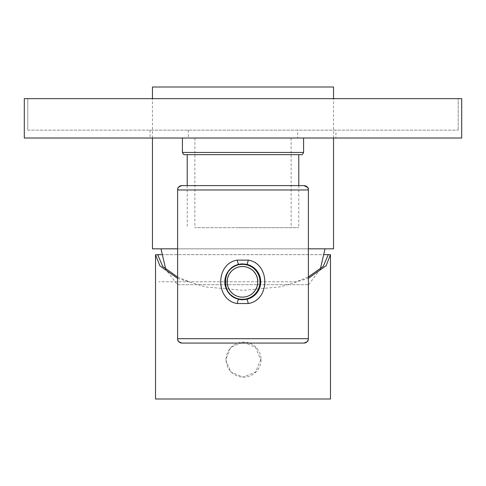 <?xml version="1.0" encoding="UTF-8"?>
<svg xmlns="http://www.w3.org/2000/svg" width="486" height="486" viewBox="0 0 486 486"><rect width="100%" height="100%" fill="white"/><g stroke="black" fill="none" stroke-linecap="round" stroke-linejoin="round"><path stroke-width="0.36" stroke-dasharray="2.43 1.82" d="M335.948 130.145L150.053 130.145L335.948 130.145L335.948 138.018L150.053 138.018L335.948 138.018M150.053 130.145L150.053 138.018M297.675 130.145L188.325 130.145L297.675 130.145L297.675 138.018L188.325 138.018L297.675 138.018M188.325 130.145L188.325 138.018M24.3 138.018L461.7 138.018L461.7 98.652L24.3 98.652L24.3 138.018M27.799 130.145L458.201 130.145L27.799 130.145L27.799 98.652L458.201 98.652L27.799 98.652L27.799 130.145M458.201 130.145L458.201 98.652L458.201 130.145M152.458 248.838L333.542 248.838M308.391 248.838L177.609 248.838M152.458 87L333.542 87M177.39 284.705L308.61 284.705L177.39 284.705L165.817 269.53M308.61 284.705L320.298 269.287M325.013 248.838L160.988 248.838L325.013 248.838M261.073 359.634A17.496 17.496 90 0 1 243.577 377.13A17.496 17.496 90 0 1 226.081 359.634A17.496 17.496 90 0 1 243.577 342.138A17.496 17.496 90 0 1 261.073 359.634M260.69 359.634L255.569 371.997L243.2 377.13L230.832 372.009L225.698 359.634L230.832 347.253L243.2 342.138L255.569 347.265L260.69 359.634M155.52 399L330.48 399M155.52 254.658L157.707 254.658M161.474 254.658L324.527 254.658L161.474 254.658M328.293 254.658L330.48 254.658M296.253 281.777L158.861 281.777L296.253 281.777L308.391 276.929M177.609 277.05L189.443 281.777M177.609 278.411L205.621 286.94L243.043 290.33L280.428 286.862L308.391 278.29M246.767 227.685L194.886 227.685L246.767 227.685M246.767 138.018L194.886 138.018L246.767 138.018M238.262 138.018L303.58 138.018L238.262 138.018M184.607 154.639L301.393 154.639M238.638 154.639L298.769 154.639L238.638 154.639M238.638 227.685L298.769 227.685L238.638 227.685M304.017 185.603L181.983 185.603M242.763 266.522A15.309 15.309 90 0 1 258.072 281.831A15.309 15.309 90 0 1 242.763 297.14A15.309 15.309 90 0 1 227.454 281.831A15.309 15.309 90 0 1 242.763 266.522M242.763 299.765A17.933 17.933 -90 0 0 246.912 299.279M246.912 264.384A17.933 17.933 -90 0 0 242.763 263.898M242.757 264.335A17.496 17.496 -90 0 0 225.267 281.564A17.496 17.496 -90 0 0 242.757 299.327M303.58 152.452L182.42 152.452M308.391 338.693L177.609 338.693M177.609 189.977L308.391 189.977M333.542 138.018L333.542 98.652M152.458 138.018L152.458 98.652M243.577 377.13L243.2 377.13M243.577 342.138L243.2 342.138M194.886 138.018L194.886 227.685M298.769 185.603L298.769 227.685M187.232 185.603L187.232 227.685M291.114 138.018L291.114 227.685"/><path stroke-width="0.73" d="M461.7 138.018L24.3 138.018L24.3 98.652L461.7 98.652L461.7 138.018M333.542 138.018L333.542 248.838L308.391 248.838M333.542 98.652L333.542 87L152.458 87L152.458 98.652M177.609 248.838L152.458 248.838L152.458 138.018M320.298 269.287L325.013 248.838M165.817 269.53L160.988 248.838M308.391 278.29L326.094 265.739L330.48 254.658L330.48 399L155.52 399L155.52 254.737L159.876 265.848L177.609 278.411M177.609 277.05L162.713 266.474L157.707 254.658L161.474 254.658L155.52 254.737M324.527 254.658L328.293 254.658L324.527 254.658M330.48 254.658L328.293 254.658L323.22 266.401L308.391 276.929M301.393 154.639L184.607 154.639C184.024 155.052 183.295 154.323 182.42 152.452L303.58 152.452C302.705 154.323 301.976 155.052 301.393 154.639M248.279 303.531L237.211 303.531C215.249 300.166 215.201 263.503 237.211 260.125L248.279 260.125C270.277 263.491 270.319 300.16 248.279 303.531A4.374 0.346 -103.4 0 0 246.912 299.279A17.933 17.933 -90 0 0 246.949 299.267A17.933 17.933 -90 0 0 246.949 264.39A17.933 17.933 -90 0 0 246.912 264.384L246.912 264.384A4.374 0.346 -76.6 0 0 248.279 260.125M304.017 185.603C307.796 187.45 309.169 188.416 308.13 188.495L308.391 189.977A4.374 4.374 -90 0 0 304.017 185.603L181.983 185.603A4.374 4.374 90 0 0 177.609 189.977L177.609 338.693L308.391 338.693L308.179 340.042C306.988 340.777 310.141 340.741 304.017 343.067L181.983 343.067A4.374 4.374 90 0 1 177.609 338.693C178.405 339.969 176.09 341.057 181.983 343.067L304.017 343.067A4.374 4.374 -90 0 0 308.391 338.693L308.391 189.977L177.609 189.977C178.447 188.683 176.005 187.681 181.983 185.603M246.949 264.39L238.614 264.384A4.374 0.377 -103.4 0 1 237.211 260.125M246.912 299.279L242.763 299.765A17.933 17.933 -90 0 1 238.614 299.279L246.949 299.267M237.211 303.531A4.374 0.377 -76.6 0 1 238.614 299.279A17.933 17.933 -90 0 1 242.763 263.898L246.912 264.384M243 264.341A17.496 17.496 90 0 1 259.974 282.093A17.496 17.496 90 0 1 241.955 299.315A17.496 17.496 90 0 1 224.982 281.564A17.496 17.496 90 0 1 243 264.341A17.496 17.496 90 0 0 242.478 264.335L242.757 264.335A17.496 17.496 -90 0 1 260.253 282.093A17.496 17.496 -90 0 1 242.757 299.327L241.955 299.315A17.496 17.496 90 0 1 224.982 281.564A17.496 17.496 90 0 1 242.478 264.335C220.243 263.236 219.696 299.747 241.955 299.315M242.01 297.134A15.309 15.309 -90 0 0 257.768 282.287A15.309 15.309 -90 0 0 242.927 266.528A15.309 15.309 -90 0 0 227.169 281.37A15.309 15.309 -90 0 0 242.01 297.134M303.58 138.018L303.58 152.452M298.769 154.639L298.769 185.603M187.232 154.639L187.232 185.603M182.42 138.018L182.42 152.452"/></g></svg>
